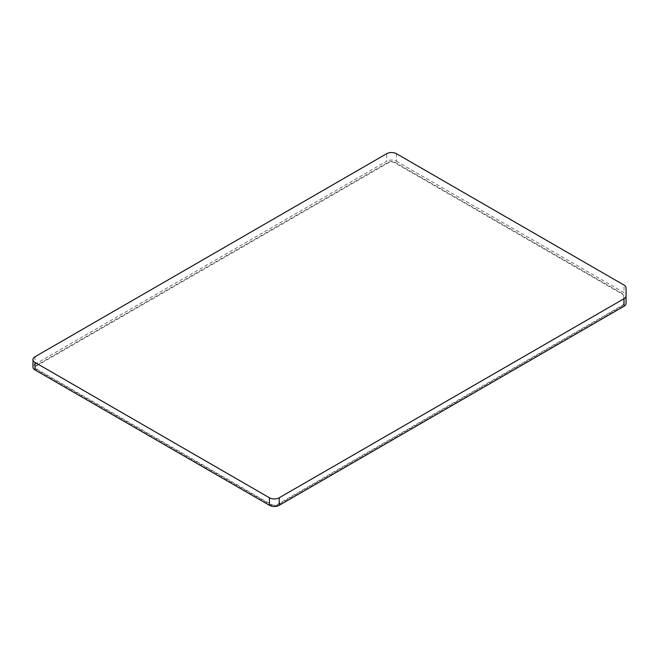 <?xml version="1.0" encoding="UTF-8"?>
<svg xmlns="http://www.w3.org/2000/svg" width="659" height="659" viewBox="0 0 659 659"><rect width="100%" height="100%" fill="white"/><g stroke="black" fill="none" stroke-linecap="round" stroke-linejoin="round"><path stroke-width="0.49" stroke-dasharray="3.29 2.47" d="M34.976 356.766L34.976 364.287A6.911 3.987 0 0 0 32.95 367.104M34.976 364.287L386.685 161.224L386.685 153.704M396.454 153.704L396.454 161.224A6.911 3.987 0 0 0 386.685 161.224M396.454 161.224L624.024 292.604L624.024 285.083M626.05 303.404L626.05 295.43A6.911 3.987 0 0 0 624.024 292.604M626.05 287.909L626.05 295.43M623.744 303.404A4.605 2.661 180 0 1 622.401 305.282L277.596 504.357A4.605 2.661 180 0 1 271.08 504.357L36.599 368.982A4.605 2.661 180 0 1 35.256 367.104A4.605 2.661 180 0 1 36.599 365.226L388.316 162.163A4.605 2.661 180 0 1 394.832 162.163L622.401 293.552A4.605 2.661 180 0 1 623.744 295.43L623.744 304.063A4.605 2.661 180 0 1 622.401 305.941L277.596 505.016A4.605 2.661 180 0 1 271.08 505.016L36.599 369.641A4.605 2.661 180 0 1 35.256 367.763A4.605 2.661 180 0 1 36.599 365.885L388.316 162.822A4.605 2.661 180 0 1 394.832 162.822L622.401 294.202A4.605 2.661 180 0 1 623.744 296.089L623.744 304.063M623.744 295.43L623.744 296.089M622.401 293.552L622.401 294.202M394.832 162.163L394.832 162.822M388.316 162.163L388.316 162.822M36.599 365.226L36.599 365.885M36.599 368.982L36.599 369.641M271.08 504.357L271.08 505.016M277.596 504.357L277.596 505.016M622.401 305.282L622.401 305.941M35.256 367.104L35.256 367.763"/><path stroke-width="0.99" d="M32.95 359.583L32.95 367.104A6.911 3.987 0 0 0 34.976 369.921L34.976 362.401A6.911 3.987 180 0 1 32.95 359.583A6.911 3.987 180 0 1 34.976 356.766L386.685 153.704A6.911 3.987 180 0 1 396.454 153.704L624.024 285.083A6.911 3.987 180 0 1 626.05 287.909L626.05 295.883A6.911 3.987 180 0 1 624.024 298.708L624.024 306.229A6.911 3.987 0 0 0 626.05 303.404L626.05 295.883M624.024 306.229L279.218 505.296L279.218 497.776A6.911 3.987 180 0 1 269.449 497.776L269.449 505.296A6.911 3.987 0 0 0 279.218 505.296M269.449 505.296L34.976 369.921M279.218 497.776L624.024 298.708M34.976 362.401L269.449 497.776"/></g></svg>
